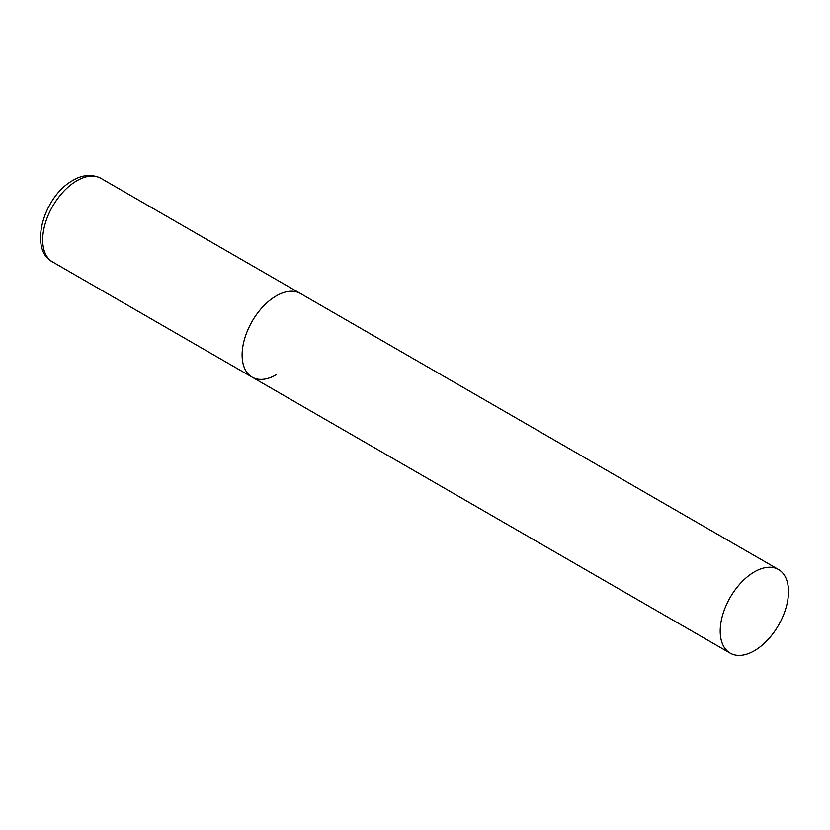 <?xml version="1.0" encoding="UTF-8"?>
<svg xmlns="http://www.w3.org/2000/svg" width="830" height="830" viewBox="0 0 830 830"><rect width="100%" height="100%" fill="white"/><g stroke="black" fill="none" stroke-linecap="round" stroke-linejoin="round"><path stroke-width="1.25" d="M276.265 374.755A48.296 27.878 -60 0 1 252.123 377.142A48.296 27.878 -60 0 1 244.715 338.443A48.296 27.878 -60 0 1 276.265 295.895A48.296 27.878 -60 0 1 300.419 293.498A48.296 27.878 120 0 0 263.203 306.436A48.296 27.878 120 0 0 242.121 355.033A48.296 27.878 120 0 0 252.123 377.142L52.695 262.01A48.296 27.878 -60 0 1 45.287 223.312A48.296 27.878 -60 0 1 76.837 180.753A48.296 27.878 -60 0 1 100.99 178.357C89.08 172.37 78.082 177.195 72.978 180.369C43.928 195.911 28.023 249.425 52.695 262.01M788.5 591.624A48.296 27.878 120 0 0 778.499 569.515A48.296 27.878 120 0 0 741.283 582.452A48.296 27.878 120 0 0 720.201 631.059A48.296 27.878 120 0 0 730.203 653.168A48.296 27.878 120 0 0 767.418 640.221A48.296 27.878 120 0 0 788.5 591.624M778.499 569.515L100.99 178.357M252.123 377.142L730.203 653.168"/></g></svg>
